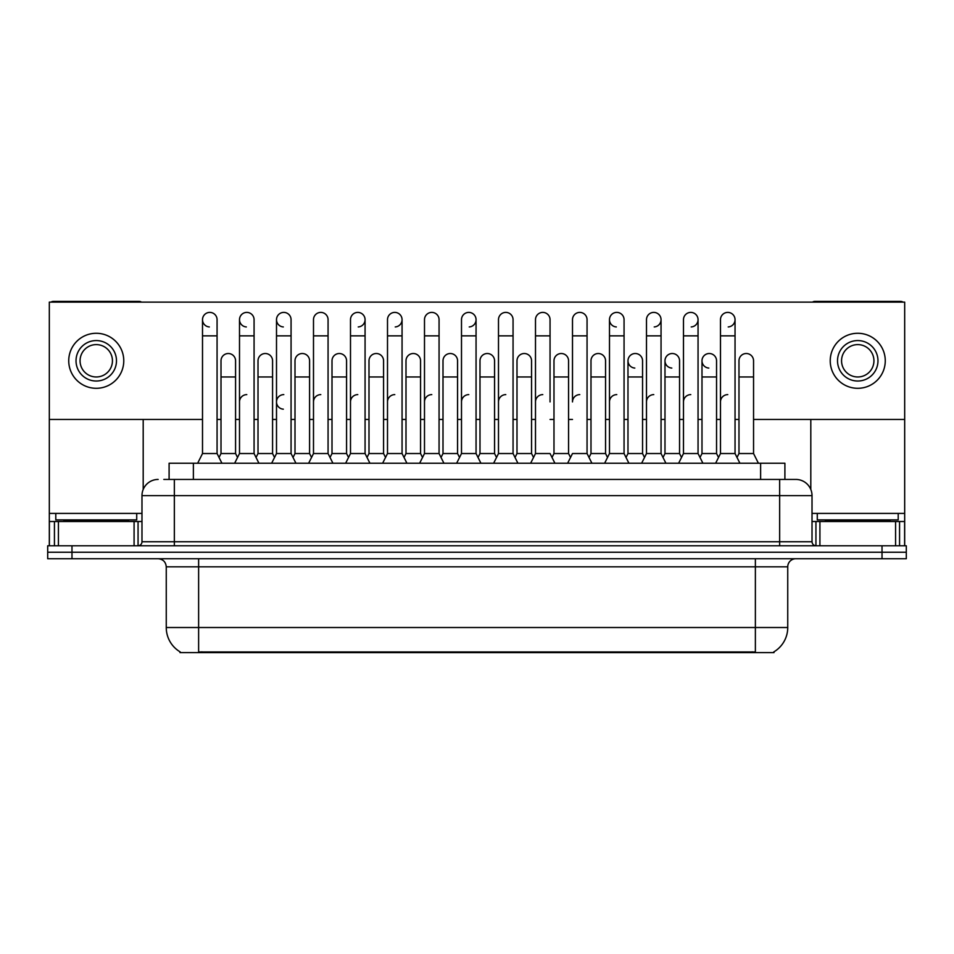 <?xml version="1.0" encoding="UTF-8"?>
<svg xmlns="http://www.w3.org/2000/svg" width="954" height="954" viewBox="0 0 954 954"><rect width="100%" height="100%" fill="white"/><g stroke="black" fill="none" stroke-linecap="round" stroke-linejoin="round"><path stroke-width="1.43" d="M163.826 479.433L174.343 479.433L163.826 479.433L169.096 479.433L169.096 463.239L784.904 463.239L784.904 479.433M773.992 651.809L773.992 652.608L180.008 652.608L180.008 651.809M180.246 651.952A28.322 28.322 0 0 1 166.258 627.517L198.623 627.517L198.623 651.952L755.377 651.952L755.377 627.517L787.742 627.517L787.742 566.831A8.097 8.097 0 0 1 795.839 558.734M166.258 627.517L166.258 566.831C165.769 561.906 163.074 559.211 158.161 558.734M773.754 651.952A28.322 28.322 0 0 0 787.742 627.517M71.979 545.783L906.3 545.783L906.3 552.259L47.7 552.259L47.7 558.734L71.979 558.734L71.979 552.259L47.7 552.259L47.7 545.783L71.979 545.783L71.979 552.259L906.3 552.259L906.3 558.734L71.979 558.734M158.161 479.433A16.182 16.182 0 0 0 141.979 495.615L141.979 541.741A4.043 4.043 0 0 1 137.925 545.783M812.021 495.615L174.343 495.615L174.343 479.433L795.839 479.433A16.182 16.182 0 0 1 812.021 495.615L812.021 541.741C812.259 544.197 813.607 545.545 816.075 545.783M715.631 463.239L720.485 453.532L735.045 453.532L739.91 463.239M758.406 463.239L753.553 453.532L738.98 453.532L737.013 457.467L735.045 453.532L735.045 319.685A7.286 7.286 0 0 0 727.771 312.399A7.286 7.286 0 0 1 728.224 312.411M700.021 457.467L701.989 453.532L716.549 453.532L718.517 457.467L720.485 453.532L720.485 335.868L735.045 335.868M720.485 335.868L720.485 319.685A7.286 7.286 0 0 1 727.771 312.399M753.553 453.532L753.553 360.791A7.286 7.286 0 0 0 746.72 353.529A7.286 7.286 0 0 1 753.553 360.791M738.98 453.532L738.98 376.973L753.553 376.973M738.98 376.973L738.98 360.791A7.286 7.286 0 0 1 746.72 353.529M720.485 401.908A7.286 7.286 0 0 1 727.771 394.622M678.628 463.239L683.481 453.532L698.054 453.532L702.907 463.239M698.054 453.532L698.054 319.685A7.286 7.286 0 0 0 690.768 312.399A7.286 7.286 0 0 1 691.221 312.411M663.018 457.467L664.986 453.532L679.546 453.532L681.514 457.467L683.481 453.532L683.481 335.868L698.054 335.868M683.481 335.868L683.481 319.685A7.286 7.286 0 0 1 690.768 312.399M641.637 463.239L646.49 453.532L661.05 453.532L665.904 463.239M661.05 453.532L661.05 319.685A7.286 7.286 0 0 0 653.764 312.399A7.286 7.286 0 0 1 654.229 312.411M646.49 453.532L646.49 335.868L661.05 335.868M646.49 335.868L646.49 319.685A7.286 7.286 0 0 1 653.764 312.399M604.633 463.239L609.487 453.532L624.059 453.532L628.913 463.239M624.059 453.532L624.059 319.685A7.286 7.286 0 0 0 616.773 312.399A7.286 7.286 0 0 0 609.487 319.459A7.286 7.286 0 0 0 616.32 326.948M609.487 453.532L609.487 335.868L624.059 335.868M609.487 335.868L609.487 319.685A7.286 7.286 0 0 1 617.226 312.411M567.63 463.239L572.495 453.532L587.056 453.532L591.909 463.239M587.056 453.532L587.056 319.685A7.286 7.286 0 0 0 579.77 312.399A7.286 7.286 0 0 1 580.235 312.411M579.77 394.622A7.286 7.286 0 0 0 572.495 401.908L572.495 335.868L587.056 335.868M572.495 335.868L572.495 319.685A7.286 7.286 0 0 1 579.77 312.399M716.549 453.532L716.549 360.791A7.286 7.286 0 0 0 709.728 353.529A7.286 7.286 0 0 1 716.549 360.791M701.989 453.532L701.989 376.973L716.549 376.973M701.989 376.973L701.989 360.791A7.286 7.286 0 0 1 709.728 353.529M679.546 453.532L679.546 360.791A7.286 7.286 0 0 0 672.725 353.529A7.286 7.286 0 0 1 679.546 360.791M664.986 453.532L664.986 376.973L679.546 376.973M664.986 376.973L664.986 360.791A7.286 7.286 0 0 1 672.725 353.529M626.027 457.467L627.982 453.532L642.555 453.532L644.522 457.467M642.555 453.532L642.555 360.791A7.286 7.286 0 0 0 635.734 353.529A7.286 7.286 0 0 1 642.555 360.791M627.982 453.532L627.982 376.973L642.555 376.973M627.982 376.973L627.982 360.791A7.286 7.286 0 0 1 635.734 353.529M683.481 401.908A7.286 7.286 0 0 1 690.768 394.622M136.72 513.419L55.797 513.419L55.797 519.894L136.72 519.894L136.72 513.419L141.979 513.419M128.623 521.504L128.623 520.693A0.811 0.811 0 0 1 129.434 519.894M128.623 520.693L63.882 520.693A0.811 0.811 0 0 0 63.071 519.894M63.882 520.693L63.882 521.504M898.203 513.419L817.28 513.419L817.28 519.894L898.203 519.894L898.203 513.419L904.678 513.419L904.678 545.783L904.678 521.504L899.562 521.504L899.562 545.783M890.118 521.504L890.118 520.693A0.811 0.811 0 0 1 890.929 519.894M890.118 520.693L825.377 520.693A0.811 0.811 0 0 0 824.566 519.894M825.377 520.693L825.377 521.504M134.085 545.783L134.085 521.504L58.421 521.504L58.421 545.783M141.454 302.12A4.043 4.043 0 0 0 139.141 301.392L53.364 301.392A4.043 4.043 0 0 0 51.051 302.12M753.553 419.462L904.678 419.462L904.678 302.12L49.322 302.12L49.322 521.504L58.421 521.504M143.195 419.462L143.195 489.462M134.085 521.504L141.979 521.504M49.322 545.783L49.322 521.504M895.579 545.783L895.579 521.504L819.915 521.504L819.915 545.783M902.949 302.12A4.043 4.043 0 0 0 900.636 301.392L814.859 301.392A4.043 4.043 0 0 0 812.546 302.12M810.805 419.462L810.805 489.462M904.678 419.462L904.678 513.419M812.021 521.504L819.915 521.504M895.579 521.504L899.562 521.504M276.505 401.908A7.286 7.286 0 0 1 283.791 394.622A7.286 7.286 0 0 0 276.505 401.67A7.286 7.286 0 0 0 283.326 409.171M221.924 463.239L217.071 453.532L202.51 453.532L202.51 319.685A7.286 7.286 0 0 1 209.785 312.399A7.286 7.286 0 0 0 202.51 319.459A7.286 7.286 0 0 0 209.331 326.948M258.928 463.239L254.074 453.532L239.502 453.532L239.502 319.685A7.286 7.286 0 0 1 246.788 312.399A7.286 7.286 0 0 0 239.514 319.459A7.286 7.286 0 0 0 246.335 326.948M295.931 463.239L291.065 453.532L276.505 453.532L276.505 319.685A7.286 7.286 0 0 1 283.791 312.399A7.286 7.286 0 0 0 276.505 319.459A7.286 7.286 0 0 0 283.326 326.948M635.269 353.505A7.286 7.286 0 0 0 627.994 360.564A7.286 7.286 0 0 0 634.815 368.065M672.272 353.505A7.286 7.286 0 0 0 664.986 360.564A7.286 7.286 0 0 0 671.807 368.065M709.263 353.505A7.286 7.286 0 0 0 701.989 360.564A7.286 7.286 0 0 0 708.81 368.065M235.566 360.791L235.566 360.791A7.286 7.286 0 0 0 228.745 353.529A7.286 7.286 0 0 1 235.566 360.791L235.566 453.532L237.534 457.467L239.502 453.532L234.648 463.239M309.573 360.791L309.573 360.791A7.286 7.286 0 0 0 302.74 353.529A7.286 7.286 0 0 1 309.573 360.791L309.573 453.532L311.541 457.467L313.496 453.532L328.069 453.532L332.922 463.239M383.568 360.791L383.568 360.791A7.286 7.286 0 0 0 376.735 353.529A7.286 7.286 0 0 1 383.568 360.791L383.568 453.532L385.535 457.467M457.562 360.791L457.562 360.791A7.286 7.286 0 0 0 450.741 353.529A7.286 7.286 0 0 1 457.562 360.791L457.562 453.532L459.53 457.467M531.557 360.791L531.557 360.791A7.286 7.286 0 0 0 524.736 353.529A7.286 7.286 0 0 1 531.557 360.791L531.557 453.532L533.524 457.467M358.239 326.948A7.286 7.286 0 0 0 365.072 319.685A7.286 7.286 0 0 0 357.786 312.399A7.286 7.286 0 0 1 358.239 312.411M605.551 360.791L605.551 360.791A7.286 7.286 0 0 0 598.73 353.529A7.286 7.286 0 0 1 605.551 360.791L605.551 453.532L607.519 457.467M691.221 326.948A7.286 7.286 0 0 0 698.054 319.685M728.224 326.948A7.286 7.286 0 0 0 735.045 319.685M49.322 419.462L202.51 419.462M217.071 419.462L221.006 419.462M235.566 419.462L239.502 419.462M254.074 419.462L258.009 419.462M272.57 419.462L276.505 419.462M291.065 419.462L295.001 419.462M309.573 419.462L313.496 419.462M328.069 419.462L332.004 419.462M346.564 419.462L350.5 419.462M365.072 419.462L368.995 419.462M383.568 419.462L387.503 419.462M402.063 419.462L405.999 419.462M420.559 419.462L424.494 419.462M439.067 419.462L443.002 419.462M457.562 419.462L461.497 419.462M476.058 419.462L479.993 419.462M494.566 419.462L498.489 419.462M513.061 419.462L516.996 419.462M531.557 419.462L535.492 419.462M550.053 419.462L553.988 419.462M568.56 419.462L572.495 419.462M587.056 419.462L590.991 419.462M605.551 419.462L609.487 419.462M624.059 419.462L627.982 419.462M642.555 419.462L646.49 419.462M661.05 419.462L664.986 419.462M679.546 419.462L683.481 419.462M698.054 419.462L701.989 419.462M716.549 419.462L720.485 419.462M735.045 419.462L738.98 419.462M654.229 326.948A7.286 7.286 0 0 0 661.05 319.685M469.237 326.948A7.286 7.286 0 0 0 476.058 319.685A7.286 7.286 0 0 0 468.784 312.399A7.286 7.286 0 0 1 469.237 312.411M395.242 326.948A7.286 7.286 0 0 0 402.063 319.685A7.286 7.286 0 0 0 394.777 312.399A7.286 7.286 0 0 1 395.242 312.411M568.56 360.791L568.56 360.791A7.286 7.286 0 0 0 561.727 353.529A7.286 7.286 0 0 1 568.56 360.791L568.56 453.532L570.528 457.467M494.566 360.791L494.566 360.791A7.286 7.286 0 0 0 487.732 353.529A7.286 7.286 0 0 1 494.566 360.791L494.566 453.532L496.521 457.467M420.559 360.791L420.559 360.791A7.286 7.286 0 0 0 413.738 353.529A7.286 7.286 0 0 1 420.559 360.791L420.559 453.532L422.527 457.467L424.494 453.532L439.067 453.532L443.92 463.239M346.564 360.791L346.564 360.791A7.286 7.286 0 0 0 339.743 353.529A7.286 7.286 0 0 1 346.564 360.791L346.564 453.532L348.532 457.467L350.5 453.532L365.072 453.532L369.925 463.239M272.57 360.791L272.57 360.791A7.286 7.286 0 0 0 265.749 353.529A7.286 7.286 0 0 1 272.57 360.791L272.57 453.532L274.537 457.467L276.505 453.532L271.651 463.239M96.259 340.566A20.237 20.237 0 0 0 76.022 360.791A20.237 20.237 0 0 0 96.259 381.028A20.237 20.237 0 0 0 116.483 360.791A20.237 20.237 0 0 0 96.259 340.566M96.259 344.609A16.182 16.182 0 0 0 80.064 360.791A16.182 16.182 0 0 0 96.259 376.973A16.182 16.182 0 0 0 112.441 360.791A16.182 16.182 0 0 0 96.259 344.609M96.259 388.302A27.511 27.511 0 0 0 123.77 360.791A27.511 27.511 0 0 0 96.259 333.28A27.511 27.511 0 0 0 68.736 360.791A27.511 27.511 0 0 0 96.259 388.302M857.741 340.566A20.237 20.237 0 0 0 837.517 360.791A20.237 20.237 0 0 0 857.741 381.028A20.237 20.237 0 0 0 877.978 360.791A20.237 20.237 0 0 0 857.741 340.566M857.741 344.609A16.182 16.182 0 0 0 841.559 360.791A16.182 16.182 0 0 0 857.741 376.973A16.182 16.182 0 0 0 873.936 360.791A16.182 16.182 0 0 0 857.741 344.609M857.741 388.302A27.511 27.511 0 0 0 885.264 360.791A27.511 27.511 0 0 0 857.741 333.28A27.511 27.511 0 0 0 830.23 360.791A27.511 27.511 0 0 0 857.741 388.302M589.023 457.467L590.991 453.532L605.551 453.532M590.991 453.532L590.991 376.973L605.551 376.973M590.991 376.973L590.991 360.791A7.286 7.286 0 0 1 598.73 353.529M646.49 401.908A7.286 7.286 0 0 1 653.764 394.622M609.487 401.908A7.286 7.286 0 0 1 616.773 394.622M530.639 463.239L535.492 453.532L550.053 453.532L554.918 463.239M550.053 401.908L550.053 319.685A7.286 7.286 0 0 0 542.778 312.399A7.286 7.286 0 0 1 543.231 312.411M535.492 453.532L535.492 335.868L550.053 335.868M535.492 335.868L535.492 319.685A7.286 7.286 0 0 1 542.778 312.399M493.635 463.239L498.489 453.532L513.061 453.532L517.915 463.239M513.061 453.532L513.061 319.685A7.286 7.286 0 0 0 505.775 312.399A7.286 7.286 0 0 1 506.228 312.411M498.489 453.532L498.489 335.868L513.061 335.868M498.489 335.868L498.489 319.685A7.286 7.286 0 0 1 505.775 312.399M456.644 463.239L461.497 453.532L476.058 453.532L480.911 463.239M476.058 453.532L476.058 319.685M461.497 453.532L461.497 335.868L476.058 335.868M461.497 335.868L461.497 319.685A7.286 7.286 0 0 1 468.784 312.399M439.067 453.532L439.067 335.868L424.494 335.868L424.494 453.532L419.641 463.239M424.494 335.868L424.494 319.685A7.286 7.286 0 0 1 432.234 312.411A7.286 7.286 0 0 1 439.067 319.685L439.067 335.868M552.02 457.467L553.988 453.532L568.56 453.532M553.988 453.532L553.988 376.973L568.56 376.973M553.988 376.973L553.988 360.791A7.286 7.286 0 0 1 561.727 353.529M515.029 457.467L516.996 453.532L531.557 453.532M516.996 453.532L516.996 376.973L531.557 376.973M516.996 376.973L516.996 360.791A7.286 7.286 0 0 1 524.736 353.529M478.026 457.467L479.993 453.532L494.566 453.532M479.993 453.532L479.993 376.973L494.566 376.973M479.993 376.973L479.993 360.791A7.286 7.286 0 0 1 487.732 353.529M441.034 457.467L443.002 453.532L457.562 453.532M443.002 453.532L443.002 376.973L457.562 376.973M443.002 376.973L443.002 360.791A7.286 7.286 0 0 1 450.741 353.529M535.492 401.908A7.286 7.286 0 0 1 542.778 394.622M498.489 401.908A7.286 7.286 0 0 1 505.775 394.622M461.497 401.908A7.286 7.286 0 0 1 468.784 394.622M382.637 463.239L387.503 453.532L402.063 453.532L406.917 463.239M402.063 453.532L402.063 319.685M387.503 453.532L387.503 335.868L402.063 335.868M387.503 335.868L387.503 319.685A7.286 7.286 0 0 1 394.777 312.399M365.072 453.532L365.072 335.868L350.5 335.868L350.5 453.532L345.646 463.239M350.5 335.868L350.5 319.685A7.286 7.286 0 0 1 357.786 312.399M346.564 453.532L332.004 453.532L330.036 457.467L328.069 453.532L328.069 335.868L313.496 335.868L313.496 453.532L308.643 463.239M313.496 335.868L313.496 319.685A7.286 7.286 0 0 1 321.248 312.411A7.286 7.286 0 0 1 328.069 319.685L328.069 335.868M309.573 453.532L295.001 453.532L293.033 457.467L291.065 453.532L291.065 319.685A7.286 7.286 0 0 0 283.791 312.399A7.286 7.286 0 0 1 284.244 312.411M272.57 453.532L258.009 453.532L256.042 457.467L254.074 453.532L254.074 319.685A7.286 7.286 0 0 0 246.788 312.399A7.286 7.286 0 0 1 247.241 312.411M202.51 453.532L197.657 463.239M217.071 453.532L217.071 319.685A7.286 7.286 0 0 0 209.785 312.399A7.286 7.286 0 0 1 210.25 312.411M404.031 457.467L405.999 453.532L420.559 453.532M405.999 453.532L405.999 376.973L420.559 376.973M405.999 376.973L405.999 360.791A7.286 7.286 0 0 1 413.738 353.529M367.028 457.467L368.995 453.532L383.568 453.532M368.995 453.532L368.995 376.973L383.568 376.973M368.995 376.973L368.995 360.791A7.286 7.286 0 0 1 376.735 353.529M332.004 453.532L332.004 376.973L346.564 376.973M332.004 376.973L332.004 360.791A7.286 7.286 0 0 1 339.743 353.529M295.001 453.532L295.001 376.973L309.573 376.973M295.001 376.973L295.001 360.791A7.286 7.286 0 0 1 302.74 353.529M258.009 453.532L258.009 376.973L272.57 376.973M258.009 376.973L258.009 360.791A7.286 7.286 0 0 1 265.749 353.529M219.038 457.467L221.006 453.532L235.566 453.532M221.006 453.532L221.006 376.973L235.566 376.973M221.006 376.973L221.006 360.791A7.286 7.286 0 0 1 228.745 353.529M424.494 453.532L424.494 401.908A7.286 7.286 0 0 1 431.78 394.622M387.503 401.908A7.286 7.286 0 0 1 394.777 394.622M350.5 453.532L350.5 401.908A7.286 7.286 0 0 1 357.786 394.622M313.496 453.532L313.496 401.908A7.286 7.286 0 0 1 320.782 394.622M291.065 453.532L291.065 401.908M239.502 401.908A7.286 7.286 0 0 1 246.788 394.622M752.146 652.608L752.146 651.809M201.854 652.608L201.854 651.809M193.376 479.433L193.376 463.239M760.624 479.433L760.624 463.239M755.377 558.734L755.377 566.831L166.258 566.831M787.742 566.831L755.377 566.831L755.377 627.517L198.623 627.517L198.623 558.734M882.021 558.734L882.021 545.783M174.343 545.783L174.343 495.615L141.979 495.615M141.979 541.741L812.021 541.741M779.656 479.433L779.656 545.783M55.797 513.419L49.322 513.419M138.068 521.504L138.068 545.783M49.381 521.504L49.381 545.783M54.438 545.783L54.438 521.504M817.28 513.419L812.021 513.419M904.619 545.783L904.619 521.504M815.932 545.783L815.932 521.504M276.505 335.868L291.065 335.868M239.502 335.868L254.074 335.868M202.51 335.868L217.071 335.868M365.072 335.868L365.072 319.685"/></g></svg>
